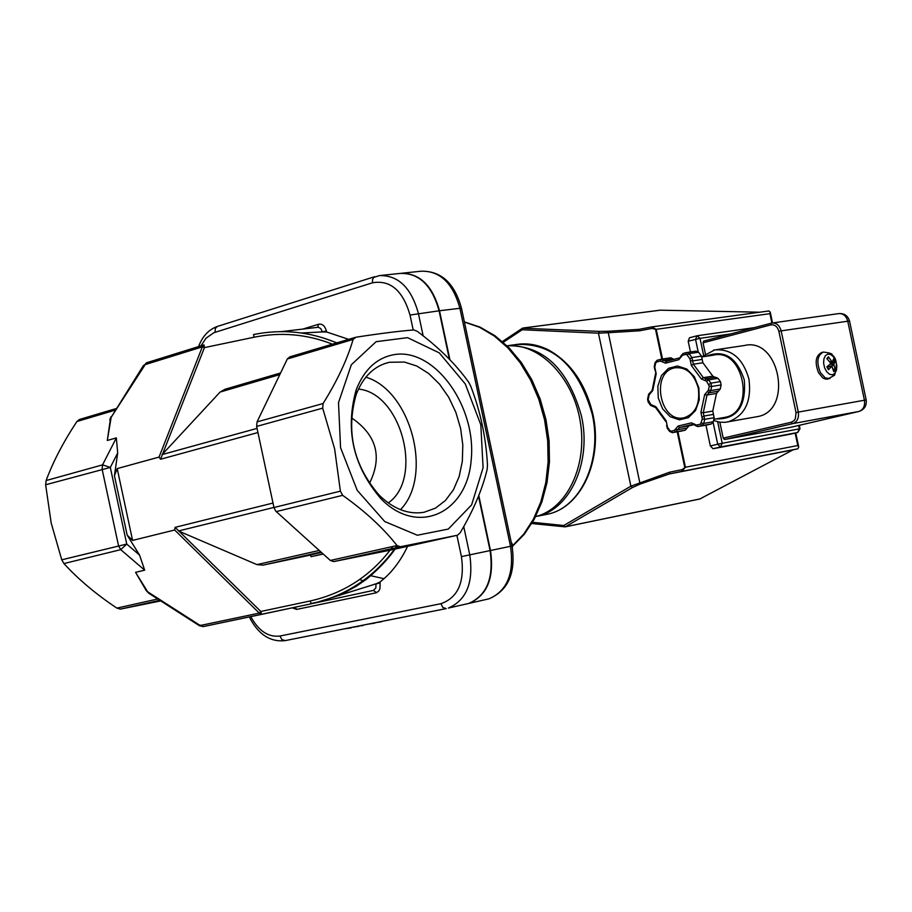 <?xml version="1.0" encoding="UTF-8"?>
<svg xmlns="http://www.w3.org/2000/svg" width="912" height="912" viewBox="0 0 912 912"><rect width="100%" height="100%" fill="white"/><g stroke="black" fill="none" stroke-linecap="round" stroke-linejoin="round"><path stroke-width="1.37" d="M367.274 624.298L362.976 625.153M363.044 625.495L358.655 626.008M358.724 626.339L351.063 627.513M374.764 623.147L367.616 624.23M381.398 621.779L374.695 622.816M351.143 627.889L343.756 628.972M399.866 617.812L381.341 621.494M466.887 603.904L465.371 604.2M323.236 554.051L310.958 556.673L323.099 553.926M310.958 556.673L310.582 554.906L321.457 552.444M424.148 512.236L423.601 512.339C408.166 514.71 393.311 508.942 379.073 495.056C353.434 465.086 345.796 431.615 356.147 394.645C363.136 376.622 374.216 365.826 389.413 362.269L404.438 362.064L416.841 366.043L428.72 373.521L439.504 384.089L448.681 397.21L455.829 412.247L460.617 428.469L462.817 445.113L462.327 461.381L459.158 476.52L453.446 489.767L445.444 500.483L435.526 508.109L424.148 512.236M395.09 354.472C377.272 357.333 364.298 369.166 356.147 389.948C344.93 430.031 353.206 466.306 380.988 498.784C417.696 536.609 467.354 513.228 471.208 459.682C476.588 406.82 435.275 348.509 395.09 354.472M400.459 509.66C433.428 476.212 411.198 390.587 365.86 377.169M340.564 447.678L357.185 490.291L384.75 521.55L417.354 535.23L448.305 529.074L471.618 504.883L483.086 467.731L480.806 424.764L465.268 383.952L439.276 352.876L407.561 337.657L376.132 341.681L351.337 364.766L338.5 402.671L340.564 447.678M388.216 502.9C423.772 478.766 401.474 393.026 358.462 389.071M507.026 345.796C539.186 342.764 573.055 377.123 580.237 421.401C587.807 465.622 566.968 508.942 535.697 516.568L535.697 516.568M407.596 546.311C400.402 561.461 391.18 573.374 379.928 582.038L376.063 583.828L380.122 582.996L379.928 582.038M281.534 331.592L318.448 327.237L320.864 328.719L322.358 331.911L326.61 331.991L348.692 339.344M478.777 495.455L490.485 550.506C494.395 577.82 487.259 595.445 469.053 603.368L467.332 603.801M401.246 273.281C419.828 273.212 432.584 285.707 439.493 310.753L449.924 359.807M466.488 603.995L468.654 603.459C486.848 595.536 493.996 577.912 490.075 550.586L469.76 554.861L463.741 526.577M200.971 345.842L206.055 338.181L213.818 332.732L372.541 282.766C390.382 279.779 402.876 290.54 410.024 315.039L439.082 310.81C432.014 285.399 419.064 272.927 400.231 273.406L381.034 275.424M439.082 310.81L449.388 359.248M478.504 496.151L490.075 550.586M203.342 626.578L311.072 603.835L310.331 600.94L260.821 611.473L175.115 527.341L174.671 530.009L259.259 613.092L200.993 625.347L203.342 626.578L261.607 614.357L260.821 611.473L259.259 613.092L261.607 614.357L311.072 603.835C345.705 595.946 373.521 577.741 394.52 549.218C373.498 577.741 345.694 595.946 311.072 603.835L311.095 603.835M315.096 602.912L376.063 583.828L375.812 588.046L373.316 590.417L376.633 592.64L378.879 590.862L379.962 588.628L380.122 582.996M110.329 419.588L107.308 440.473L111.161 417.308L145.19 364.618L202.35 346.856L204.425 347.62L204.003 344.907L202.35 346.856L159.064 457.083L160.546 459.249L204.425 347.62L254.026 337.235L253.57 334.533C282.139 328.81 309.852 331.603 336.71 342.912C309.863 331.603 282.15 328.81 253.57 334.533M111.161 417.308L143.515 365.359M143.765 365.894L146.41 362.816M322.358 331.911L301.633 333.005M280.6 372.962L225.104 389.23L220.077 392.069L162.655 453.982M200.993 625.347L199.192 624.845L199.386 625.712L203.262 626.59M199.192 624.845L148.69 592.458L148.918 593.336L199.261 625.621M148.69 592.458L146.205 590.531L135.557 572.326L144.689 570.182L139.582 555.112L126.745 544.076L110.318 467.434L117.694 452.945L114.433 475.665L127.156 535.082L132.582 540.406L117.203 468.597L114.433 475.665M395.5 547.838L397.051 545.57L395.477 547.85M174.671 530.009L132.582 540.406M127.156 535.082L139.582 555.112M159.064 457.083L117.203 468.597M263.192 565.098L320.944 551.988L263.055 565.121L310.616 555.032M263.055 565.121L256.956 564.619L179.197 531.297M457.539 535.207L400.402 546.744L397.028 545.547C383.325 528.094 365.199 511.358 342.661 495.341L340.393 491.158L334.624 448.852L322.688 408.154L323.087 403.526C337.337 380.669 347.347 359.305 353.104 339.435L355.885 337.235C379.7 333.541 399.023 331.113 413.854 329.939L417.263 331.33C438.729 347.347 455.852 364.264 468.62 382.105L470.729 386.129C480.43 411.346 486.005 437.6 487.475 464.903L487.168 469.327C482.425 489.242 473.408 510.412 460.138 532.847L457.539 535.207L390.883 550.027L333.701 561.598L330.315 560.447L275.698 511.085L273.953 507.517L256.637 426.417L257.047 421.891L287.326 358.986L289.834 356.866L355.053 337.451M107.308 440.473L116.348 437.874L102.566 464.858L102.11 469.156L118.537 545.821L120.737 549.662L144.689 570.182M116.348 437.874L117.694 452.945M116.12 408.576L79.447 419.486L76.893 421.526C63.418 441.91 53.158 461.586 46.113 480.556L45.646 484.774L51.175 522.952L61.742 559.808L63.92 563.559C78.432 579.405 96.091 594.259 116.896 608.11L120.338 609.113L160.74 600.917M351.462 417.787C376.645 435.024 382.641 456.878 369.463 483.36M716.661 349.638L744.431 345.5C779.566 336.779 793.383 410.332 757.826 416.556L755.603 416.944M701.932 356.911L713.435 355.167C743.918 347.518 756.059 411.962 725.165 417.308L723.262 417.65M705.398 353.89L703.049 342.809L703.688 341.088L771.256 323.19L703.688 341.088M791.491 427.124L724.55 439.527L723.216 438.125L719.842 422.199M838.128 313.728L838.595 313.614C843.144 313.295 846.199 315.826 847.761 321.206L849.574 321.184M866.206 400.026L864.428 400.231C865.169 406.068 863.288 409.819 858.785 411.483L791.183 427.192M790.362 434.18L713.024 448.727L720.434 447.017L722.213 443.266L717.733 444.212L720.423 447.017L797.601 432.516L799.402 428.868L722.213 443.266L717.676 421.811M690.464 351.964L688.195 341.236L700.017 338.341L697.042 335.776L695.537 339.275L698.182 351.781M688.195 341.236L689.472 337.782L696.597 335.89M797.818 432.448L713.024 448.727L710.345 445.934L705.945 425.14M800.018 428.788L799.402 428.868L798.684 425.448M794.968 422.575L794.797 423.248M759.776 312.2L660.174 310.183M503.253 342.319L522.2 329.756L598.443 333.188L599.458 331.398L522.462 328.229L522.2 329.756L523.226 328.012L660.482 310.148M669.636 472.199L669.784 473.875L681.857 471.367L682.073 469.612L669.636 472.199L630.876 486.187L598.443 333.188L608.281 332.709L607.711 331.284L599.458 331.398M532.528 522.314L563.764 525.517L565.201 526.862L563.764 525.517L630.876 486.187L632.552 487.475L640.099 484.078L608.281 332.709L639.677 330.782L639.016 329.357L607.711 331.284M639.677 330.782L652.16 328.388L651.316 326.986L639.016 329.357M699.892 498.955L793.007 449.878L797.909 448.772L798.73 446.971L797.783 445.535L685.425 467.252L677.901 431.684M669.773 473.875L797.909 448.772L681.857 471.367L685.425 467.252L682.073 469.612M662.511 359.009L656.218 329.289L651.59 326.941L639.095 329.335M652.16 328.388L655.534 329.403L769.933 313.671L770.23 312.086L768.759 310.992M669.784 473.875L793.007 449.878M594.772 426.155L592.469 412.247M707.233 424.912L711.417 423.932L713.287 421.743L714.153 417.696L712.751 411.073L716.501 393.437L720.263 389.002L721.141 384.932L720.434 381.604L718.018 378.355L715.51 377.237L706.298 378.708M715.008 377.317L712.842 376.154L702.89 362.759L701.488 356.136L698.581 352.226L696.016 351.154M673.706 359.408L670.81 357.766L661.553 359.157M681.857 430.977L685.288 430.168L688.97 425.836L694.214 424.582M833.192 368.972L835.346 369.805L833.716 363.945L835.312 361.722L830.593 363.421M835.312 361.722L833.716 358.712L832.462 361.574L831.607 361.266L828.415 356.774L827.218 359.032M828.415 356.774L826.831 358.633L830.365 362.737L830.365 364.036L826.853 366.749L828.461 369.759L831.926 366.225L833.762 371.663L835.346 369.805M827.081 366.59L828.461 369.759M834.947 373.316L832.462 374.821L829.521 374.273L826.717 371.777L824.608 367.821L823.604 363.193L823.924 358.815L825.485 355.555L827.993 354.061L830.923 354.631L833.716 357.139L835.814 361.084L836.806 365.689L836.498 370.055L834.947 373.316M828.085 379.027L825.565 379.118L822.818 377.899L818.623 372.894C814.553 362.531 815.579 355.737 821.678 352.511L822.852 352.214M512.419 548.078L512.236 544.088L511.176 542.013M511.643 544.213L512.236 544.088M508.508 345.568L515.85 344.565C552.809 342.49 578.265 365.701 592.219 414.173C602.536 459.454 581.252 506.73 548.591 513.98L537.852 516.135C570.536 508.873 591.808 461.426 581.446 415.963C567.971 368.459 543.142 345.055 506.958 345.739M515.85 344.565C526.6 342.798 537.305 344.497 547.975 349.661C570.502 362.007 585.458 383.485 592.868 414.094C603.163 459.192 581.833 506.559 548.591 513.98L543.712 514.961M456.901 535.344L461.438 556.628C464.903 582.004 458.052 597.702 440.884 603.698L279.938 636.017L281.888 639.574L285.217 640.612L446.059 608.635M363.033 580.819L359.704 579.473M369.941 575.506L383.986 578.698M461.438 556.628L469.76 554.861C473.716 582.38 466.591 600.119 448.385 608.065L468.654 603.459M440.884 603.698L442.879 607.472L446.219 608.6L285.023 640.646C270.066 642.208 258.153 634.307 249.284 616.934M279.938 636.017C268.379 637.454 258.666 630.979 250.777 616.626M292.193 607.848L296.651 609.41L375.983 592.834M215.038 332.299L215.346 328.434L217.273 326.473L374.707 276.678M372.541 282.766L372.495 279.745L373.601 277.442L379.415 275.595C398.27 275.128 411.244 287.69 418.357 313.295L423.157 335.855M410.024 315.039L413.204 329.996M326.61 331.991L326.405 331.022C324.934 325.915 322.369 323.646 318.698 324.216L303.092 328.993M439.493 310.753L459.91 308.302L510.503 546.299L512.02 545.992L461.472 308.245C454.621 283.176 441.169 270.83 421.15 271.206C439.972 270.716 452.888 283.085 459.91 308.302L461.506 308.393M512.02 545.992L512.02 545.992C515.987 572.861 508.326 590.474 489.026 598.819L487.327 599.207M490.485 550.506L510.503 546.299C514.379 573.42 507.22 590.93 489.026 598.819L469.053 603.368M464.413 322.061L479.632 327.317L494.304 336.015L507.961 347.951L520.193 362.782L530.579 380.053L538.787 399.239L544.555 419.737L547.702 440.906L548.112 462.088L545.809 482.585L540.873 501.782L533.463 519.088L523.853 533.987L512.362 546.06M317.558 327.248L318.698 324.216M320.545 332.093L326.405 331.022M313.34 603.334L372.324 590.634M320.089 601.589L310.946 603.516L320.078 601.601M295.123 607.232L296.651 609.41M376.075 583.862L374.308 584.239M254.026 337.223C280.85 331.831 306.991 334.145 332.458 344.177M145.19 364.618L146.695 362.725L203.604 345.021M146.992 590.714L135.557 572.326M392.741 546.505L391.066 548.83M390.051 550.198C369.588 576.623 343.015 593.541 310.331 600.94M175.115 527.341L272.996 503.059M257.936 432.539L160.546 459.249M287.326 358.986L353.104 339.435M323.087 403.526L257.047 421.891M256.637 426.417L322.688 408.154M340.393 491.158L273.953 507.517M276.211 511.609L342.661 495.341M397.028 545.547L330.315 560.447M333.803 561.575L400.516 546.721M61.742 559.808L126.745 544.076L120.737 549.662L63.92 563.559M46.113 480.556L102.566 464.858L110.318 467.434L45.646 484.774M157.73 598.99L116.896 608.11M76.893 421.526L115.094 410.172M319.234 550.438L256.956 564.619M178.433 530.978L273.942 507.437M257.047 428.389L162.085 454.586M220.077 392.069L279.813 374.593M120.338 609.113L159.817 600.324L120.259 609.125M706.219 356.261C723.968 349.193 736.657 357.105 744.306 379.985C746.29 406.421 736.919 419.383 716.182 418.904M726.522 422.153L728.3 421.811C744.91 415.69 751.784 401.428 748.923 379.016C742.915 358.359 731.515 348.658 714.734 349.923L713.321 350.242M703.049 342.809L770.743 324.911L771.37 323.156M796.028 412.577L798.308 412.099L781.151 330.862L778.871 331.352L796.028 412.577L795.344 418.768L793.919 420.751L791.297 422.21L723.216 438.125M769.933 313.671L771.905 323.042C776.465 322.723 779.555 325.333 781.151 330.862L847.761 321.206L864.428 400.231L798.308 412.099C799.083 418.095 797.202 421.948 792.665 423.635L858.751 411.494L792.665 423.635L724.55 439.527L792.631 423.647L791.297 422.21M770.743 324.911C774.721 324.376 777.434 326.519 778.871 331.352M703.597 355.247L700.017 338.341L730.626 333.952M713.104 422.336L717.733 444.212L710.345 445.934M799.288 425.311L800.018 428.765L797.624 432.505L790.271 434.203M795.15 433.075L797.783 445.535M700.439 498.83L565.429 526.771L632.552 487.475M655.534 329.403L661.816 359.111M677.217 431.809L684.752 467.389M640.099 484.078L669.625 473.864M684.741 417.571L684.502 417.628C659.935 424.354 649.948 371.674 675.074 367.798C686.269 366.829 693.998 373.578 698.273 388.022C700.211 403.754 695.617 413.615 684.502 417.628M698.854 387.839L694.385 376.804L686.747 369.007L677.491 365.997L668.473 368.334L661.474 375.516L657.837 386.107L658.27 398.02L662.671 408.941L670.195 416.727L679.383 419.839L688.423 417.65L695.537 410.537L699.265 399.889L698.854 387.839M661.667 361.574L665.464 363.193L678.813 359.704L682.518 355.235L685.767 354.38L687.044 354.928L689.962 358.849L691.364 365.495L701.339 378.959L706.515 381.159L709.285 386.095L708.419 390.188L704.657 394.634L700.918 412.338L702.32 418.984L700.53 424.137L696.586 425.095L691.456 422.837L678.072 426.064L674.39 430.407L671.175 431.182L669.91 430.624L667.538 427.375L666.148 420.797L655.876 406.752L650.849 404.552L648.158 399.695L649.15 394.839L652.775 390.461L656.195 373.783L654.793 367.205L655.625 363.158L656.537 362.053L660.402 361.038L661.667 361.574L663.651 360.297L661.246 359.191M696.586 425.095L697.988 426.554L701.944 425.619L703.813 423.419L704.668 419.36L703.266 412.714L707.017 395.01L710.779 390.564L711.645 386.471L710.938 383.143L708.51 379.871L705.922 378.776M700.53 424.137L701.944 425.619L711.417 423.932M701.465 423.043L703.813 423.419L713.287 421.743M702.32 418.984L704.668 419.36L714.153 417.696M701.978 417.32L703.973 416.043L713.446 414.39M700.918 412.338L703.266 412.714L712.751 411.073M704.657 394.634L707.017 395.01L716.501 393.437M707.484 391.305L708.898 392.798L718.382 391.225M708.419 390.188L710.779 390.564L720.263 389.002M709.285 386.095L711.645 386.471L721.141 384.932M708.943 384.431L710.938 383.143L720.434 381.604M706.515 381.159L708.51 379.871L718.018 378.355M705.215 380.612L706.013 378.754M705.842 378.788L703.346 377.671L693.359 364.219L691.957 357.561L689.039 353.639L686.611 352.534M701.339 378.959L703.346 377.671L712.842 376.154M691.364 365.495L693.359 364.219L702.89 362.759M690.316 360.514L692.664 360.89L702.183 359.442M689.962 358.849L691.957 357.561L701.488 356.136M687.044 354.928L689.039 353.639L698.581 352.226M685.767 354.38L686.44 352.568M686.337 352.602L683.225 353.423L682.518 355.235M681.583 356.353L681.013 355.805L683.111 353.446M678.813 359.704L680.99 355.919M666.148 361.38L679.406 357.914L666.182 361.38L665.464 363.193M666.056 361.403L663.651 360.297L673.204 358.872M660.402 361.038L661.086 359.237M660.983 359.26L657.221 360.251L656.537 362.053M654.793 367.205L654.246 366.647L655.044 362.725M655.147 368.847L654.896 369.736M656.195 373.783L654.907 369.736M652.775 390.461L652.228 389.903L655.614 373.35M650.051 393.745L652.194 390.028M649.15 394.839L648.592 394.28L650.666 391.955M648.158 399.695L647.611 399.125L648.569 394.406M648.5 401.337L648.261 402.192L650.53 405.304M650.849 404.552L650.621 405.418L655.546 407.504M652.103 405.099L653.79 406.524M655.876 406.752L655.637 407.618L665.817 421.549M666.148 420.797L667.196 425.733M667.538 427.375L667.288 428.23L669.579 431.365M669.91 430.624L669.659 431.479L672.406 432.676M671.175 431.182L672.589 432.63L675.792 431.866L679.474 427.523L693.029 424.274M674.39 430.407L675.792 431.866L685.288 430.168M675.302 429.324L677.639 429.7L687.135 428.002M678.072 426.064L679.474 427.523L688.97 425.836M691.456 422.837L694.955 425.288M695.297 424.525L695.035 425.391L697.805 426.599M707.473 424.867L697.988 426.554M672.566 432.641L682.073 430.943L672.589 432.63M833.351 359.761L834.548 362.178M827.344 358.804L828.484 357.698M834.583 369.155L833.568 370.568M827.572 379.153L834.571 375.208C837.535 364.948 836.726 358.211 832.132 354.973C832.679 353.799 829.772 352.841 823.388 352.078C817.289 355.315 816.274 362.11 820.344 372.472L825.212 377.91L829.909 378.571M831.607 361.266L829.669 361.813M831.63 366.407L827.344 367.057M833.716 363.945L829.783 364.515M833.728 365.245L829.27 366.59M379.073 495.056L380.988 498.784M356.147 394.645L356.147 389.948M384.191 363.763L389.413 362.269M217.25 326.485C208.677 329.608 202.453 336.3 198.565 346.583M402.26 273.19L421.15 271.206M464.379 321.902L480.02 327.089L495.034 335.776L508.964 347.734L521.39 362.577L531.901 379.894L540.189 399.125L545.98 419.668L549.104 440.884L549.446 462.11L547.006 482.665L541.888 501.931L534.227 519.304L524.286 534.284L512.373 546.402M313.66 603.254L372.05 590.691M109.759 419.93L110.922 416.761M336.938 342.844L322.426 337.657M148.77 593.245L146.308 590.702M400.402 546.744L333.701 561.598M339.503 595.49L356.318 586.234L365.108 580.135C365.666 580.18 384.089 565.052 395.078 549.092M396.036 547.724L397.29 545.843M714.734 349.923L701.875 356.797M713.549 420.512L719.842 422.199L725.154 422.313L757.826 416.556M858.785 411.483C864.359 409.648 866.833 405.806 866.195 399.969L849.551 321.058C847.864 315.655 844.216 313.181 838.595 313.614L772.396 322.973M754.646 327.59L697.201 335.753M696.665 335.867L689.472 337.782M523.032 328.024L522.462 328.229M660.299 310.16L523.1 328.012M531.81 523.522L565.201 526.862L700.211 498.932M522.314 328.32L502.375 341.555M768.93 310.958L651.852 326.906M676.419 367.593L675.074 367.798M798.73 446.971L795.754 432.938M772.532 322.951L770.23 312.086M686.371 352.591L683.202 353.423M661.006 359.248L657.221 360.251M655.067 362.6L657.13 360.274M654.827 369.622L654.223 366.772M648.181 402.089L647.577 399.262M667.208 428.116L666.604 425.277M715.51 377.237L706.207 378.719M696.152 351.12L686.793 352.511M670.81 357.766L661.428 359.168M707.45 424.878L697.976 426.565M725.165 417.308L713.8 419.315M828.666 369.36L827.138 366.544M831.892 366.236L827.264 366.863M832.246 361.745L830.182 362.497"/></g></svg>
